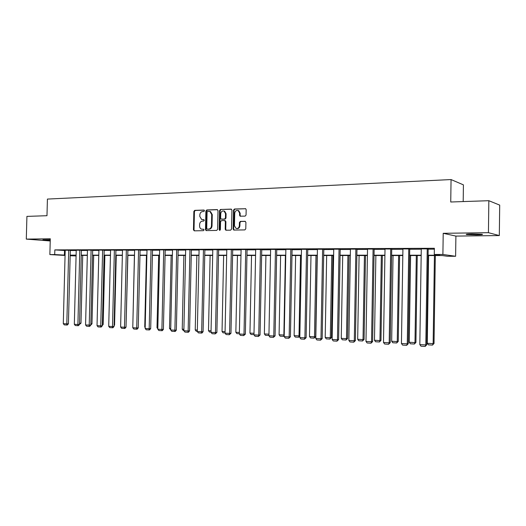 <?xml version="1.0" encoding="UTF-8"?>
<svg xmlns="http://www.w3.org/2000/svg" width="526" height="526" viewBox="0 0 526 526"><rect width="100%" height="100%" fill="white"/><g stroke="black" fill="none" stroke-linecap="round" stroke-linejoin="round"><path stroke-width="0.79" d="M204.482 210.748L203.891 210.052L194.732 210.361L193.857 211.413L193.45 229.829L194.285 230.842L203.444 230.671L204.062 229.934L203.621 229.244L201.603 229.165C200.307 228.692 199.637 227.64 199.584 226.016L199.617 224.47C199.827 222.472 200.774 221.354 202.457 221.111L203.647 221.078L204.272 220.341L203.858 219.664L201.682 219.546L199.795 216.449L199.827 214.91C200.038 212.912 200.985 211.787 202.668 211.531L203.858 211.491L204.482 210.748M472.315 233.919C467.193 234.024 465.306 234.241 466.654 234.57L476.359 234.898C481.52 234.793 483.427 234.576 482.092 234.248L472.315 233.919M50.259 239.711L42.922 239.81L50.246 240.237M245.116 216.127L246.056 215.035L246.168 209.664L245.675 208.73L234.458 209.006L233.524 210.091L233.13 229.066L233.754 230.066L244.833 229.908L245.78 228.823L245.912 222.327L245.004 221.288L240.362 221.4L239.422 222.485L239.356 225.687C239.021 227.837 237.936 228.757 236.102 228.448L234.471 225.799L234.734 213.286C235.135 210.992 236.299 210.098 238.232 210.61L239.613 213.135L239.573 215.226L240.112 216.186L245.116 216.127M488.845 200.702L499.7 205.12L499.312 235.569L488.43 232.676L488.845 200.702L450.736 201.997L451.058 179.563L47.419 199.078L46.978 215.706L26.918 216.39L26.3 239.113L50.286 238.778L49.865 254.577L54.717 254.571L54.842 249.903L434.371 248.279L434.279 254.466L442.899 254.466L455.615 256.267L447.33 256.254L442.188 255.551L428.079 255.544M488.43 232.676L443.208 233.307L442.899 254.466M218.007 210.604L217.146 209.598L206.777 209.953L205.89 211.011L205.482 229.599L206.12 230.592L216.699 230.427L217.613 229.369L218.007 210.604M220.473 209.48L231.059 209.118L231.94 210.144L231.545 229.099L230.618 230.171L225.818 230.217L225.194 229.218L225.352 221.564L224.477 220.539L221.485 220.618L220.572 221.683L220.401 229.625L219.598 230.349L219.158 229.652L219.566 210.558L220.473 209.48L231.466 209.216M26.3 239.113L50.226 240.967M463.189 201.576L463.419 184.863L451.058 179.563M54.842 249.903L65.185 250.534M70.3 250.514L76.211 250.494M81.379 250.475L87.447 250.455M92.675 250.435L98.901 250.409M104.181 250.389L110.578 250.363M115.911 250.343L122.479 250.323M127.877 250.304L134.617 250.277M140.074 250.258L146.997 250.231M152.514 250.212L159.628 250.185M165.203 250.166L172.508 250.133M178.156 250.113L185.658 250.087M191.372 250.067L199.084 250.034M204.857 250.014L212.793 249.988M218.632 249.962L226.785 249.935M232.702 249.909L241.079 249.883M247.069 249.857L255.689 249.824M261.744 249.804L270.614 249.771M276.748 249.745L285.868 249.712M292.081 249.692L301.47 249.653M307.756 249.633L317.421 249.594M323.792 249.574L333.734 249.534M340.19 249.515L350.428 249.475M356.97 249.449L367.516 249.409M374.144 249.383L385.006 249.344M391.725 249.317L402.916 249.278M409.728 249.252L421.267 249.212M428.171 249.186L434.358 249.16M70.306 250.284L65.191 250.218M81.385 250.238L76.224 250.172M92.681 250.192L87.092 250.1L87.461 250.126L85.574 324.963L90.801 325.094L92.681 250.166M104.187 250.152L98.914 250.08M115.917 250.106L110.585 250.034M127.877 250.054L122.486 249.988M140.08 250.008L134.623 249.942M152.52 249.962L147.004 249.896M165.21 249.909L159.634 249.843M178.156 249.863L172.521 249.797M191.372 249.811L185.671 249.745M204.864 249.758L199.091 249.692M218.638 249.699L212.8 249.64M232.702 249.646L226.791 249.587M247.075 249.587L241.092 249.528M261.751 249.534L255.695 249.475M276.755 249.475L270.62 249.416M292.088 249.416L285.874 249.357M307.763 249.35L301.477 249.298M323.792 249.291L317.428 249.239M340.197 249.225L333.74 249.173M356.976 249.16L350.434 249.114M374.15 249.094L367.523 249.048M391.732 249.022L385.012 248.982M409.734 248.956L402.923 248.916M428.177 248.883L421.267 248.851M443.208 233.307L455.897 236.089L499.312 235.569M455.897 236.089L455.615 256.267M76.073 255.932L70.162 255.748M428.079 255.209L439.716 255.215L434.279 254.466M54.717 254.571L65.066 255.136M70.182 255.136L76.092 255.136M81.26 255.143L87.329 255.143M92.556 255.143L98.783 255.143M104.063 255.143L110.46 255.143M115.799 255.149L122.361 255.149M127.759 255.149L134.498 255.149M139.955 255.149L146.879 255.156M152.395 255.156L159.51 255.156M165.092 255.156L172.396 255.156M178.038 255.163L185.546 255.163M191.254 255.163L198.973 255.163M204.745 255.163L212.682 255.169M218.52 255.169L226.673 255.169M232.591 255.169L240.974 255.176M246.957 255.176L255.583 255.176M261.639 255.176L270.509 255.176M276.643 255.182L285.763 255.182M291.976 255.182L301.365 255.182M307.657 255.189L317.316 255.189M323.687 255.189L333.635 255.189M340.092 255.195L350.329 255.195M356.871 255.195L367.418 255.195M374.045 255.202L384.914 255.202M391.633 255.202L402.824 255.209M409.636 255.209L421.175 255.209M65.06 255.452L49.865 254.577M70.168 255.472L76.079 255.82M421.168 255.544L409.629 255.537M402.817 255.537L391.627 255.531M384.907 255.524L374.045 255.524M367.411 255.518L356.865 255.518M350.323 255.511L340.085 255.511M333.629 255.505L323.681 255.505M317.31 255.498L307.651 255.498M301.359 255.491L291.969 255.491M285.756 255.485L276.637 255.485M270.502 255.478L261.632 255.478M255.577 255.472L246.95 255.472M240.967 255.465L232.584 255.465M226.673 255.458L218.514 255.458M212.675 255.452L204.739 255.452M198.966 255.452L191.254 255.445M185.54 255.445L178.031 255.439M172.39 255.439L165.085 255.432M159.503 255.432L152.389 255.432M146.872 255.426L139.949 255.426M134.492 255.419L127.752 255.419M122.354 255.419L115.792 255.412M110.453 255.412L104.056 255.406M98.776 255.406L92.55 255.406M87.323 255.399L81.254 255.399M76.086 255.399L70.175 255.393M64.507 250.54L64.389 255.136M203.983 219.723L203.062 219.75M203.753 229.303L202.852 229.323M204.213 210.15L195.31 210.453L194.429 211.505L194.028 229.901L194.528 230.835M217.547 209.696L207.349 210.045L206.455 211.104L206.054 229.671L206.567 230.612M207.711 211.367L207.08 212.109L206.731 228.442L207.172 229.132L208.592 229.126C210.295 228.895 211.255 227.765 211.465 225.753L211.708 214.549L209.94 211.491L207.711 211.367M207.744 229.204L207.323 229.152M209.71 211.413L210.505 211.583L212.274 214.634L212.031 225.825C211.82 227.843 210.86 228.961 209.157 229.198L207.895 229.224M224.99 220.624L225.91 221.65L225.746 229.29L226.279 230.25M221.032 209.578L220.124 210.65L219.98 230.322M225.522 213.628L224.083 211.084C222.222 210.663 221.104 211.557 220.736 213.773L220.644 218.132L221.222 219.105L224.51 219.072L225.43 218.001L225.522 213.628L226.075 213.72L224.641 211.176L223.859 210.998M226.075 213.72L225.983 218.086L225.062 219.158L222.071 219.237M237.923 210.479L238.778 210.702L240.158 213.227L240.112 215.318L240.619 216.258M236.805 228.573C238.574 228.751 239.606 227.817 239.902 225.766L239.356 225.687M245.386 221.374L240.901 221.485L239.968 222.564L239.902 225.766M245.681 208.737L235.004 209.098L234.077 210.183L233.682 229.139L234.221 230.099M79.531 323.253L80.984 323.188L82.707 255.399M80.984 323.188L79.505 324.397M68.709 250.179L66.809 323.858L68.413 323.779L70.306 250.258M65.198 250.192L63.291 323.654L66.809 323.858L66.73 325.022L64.271 324.877L63.291 323.654M68.413 323.779L67.374 324.989L66.73 325.022M90.834 323.871L91.978 323.819L93.687 255.406M91.978 323.819L90.807 325.022M102.353 324.503L103.168 324.463L104.871 255.406M102.327 325.449L103.168 324.463M79.801 250.133L77.907 324.509L79.505 324.43L81.385 250.212M76.224 250.146L74.33 324.299L77.907 324.509L77.815 325.686L75.31 325.535L74.33 324.299M79.505 324.43L78.459 325.653L77.815 325.686M91.103 250.087L89.223 325.173L89.118 326.363L86.566 326.205L85.574 324.963M90.801 325.094L89.749 326.324L89.118 326.363M114.089 325.14L114.569 325.114L116.266 255.412M114.076 325.699L114.569 325.114M126.062 325.791L127.877 255.419M132.808 326.337L134.419 255.419M102.629 250.041L100.755 325.85L102.32 325.772L104.187 250.12M98.914 250.054L97.034 325.633L100.755 325.85L100.63 327.047L98.033 326.896L97.034 325.633M102.32 325.772L101.262 327.014L100.63 327.047M114.379 249.995L112.511 326.541L114.063 326.455L115.917 250.074M110.585 250.008L108.718 326.317L112.511 326.541L112.373 327.751L109.717 327.593L108.718 326.317M114.063 326.455L112.998 327.711L112.373 327.751M126.352 249.942L124.498 327.244L126.03 327.159L127.884 250.028M122.486 249.962L120.625 327.021L124.498 327.244L124.346 328.467L121.637 328.303L120.625 327.021M126.03 327.159L124.958 328.428L124.346 328.467M138.568 249.896L136.721 327.968L138.239 327.876L140.08 249.975M134.623 249.909L132.776 327.731L136.721 327.968L136.55 329.197L133.795 329.026L132.776 327.731M138.239 327.876L137.161 329.158L136.55 329.197M151.028 249.843L149.187 328.697L150.692 328.605L152.52 249.929M147.004 249.863L145.163 328.461L149.187 328.697L149.003 329.94L146.189 329.769L145.163 328.461M150.692 328.605L149.608 329.901L149.003 329.94M163.737 249.797L161.909 329.447L163.395 329.348L165.21 249.876M159.634 249.811L157.807 329.204L161.909 329.447L161.712 330.696L158.839 330.525L157.807 329.204M163.395 329.348L162.304 330.657L161.712 330.696M176.703 249.745L174.895 330.21L176.355 330.104L178.163 249.824M172.521 249.758L170.707 329.96L174.895 330.21L174.671 331.472L171.739 331.295L170.707 329.96M176.355 330.104L175.257 331.433L174.671 331.472M189.945 249.692L188.144 330.985L189.584 330.88L191.379 249.771M185.671 249.705L183.87 330.736L188.144 330.985L187.907 332.261L184.915 332.084L183.87 330.736M189.584 330.88L188.486 332.222L187.907 332.261M203.457 249.633L201.675 331.781L203.089 331.676L204.864 249.719M199.091 249.653L197.309 331.525L201.675 331.781L201.412 333.07L198.361 332.886L197.309 331.525M203.089 331.676L201.984 333.024L201.412 333.07M217.251 249.58L215.489 332.59L216.883 332.485L218.638 249.659M212.8 249.6L211.025 332.333L215.489 332.59L215.206 333.892L212.083 333.708L211.025 332.333M216.883 332.485L215.206 333.892M231.341 249.521L229.592 333.418L230.967 333.306L232.709 249.607M226.791 249.541L225.043 333.155L229.592 333.418L229.29 334.733L226.108 334.543L225.043 333.155M230.967 333.306L229.29 334.733M245.734 249.469L244.005 334.266L245.353 334.148L247.075 249.548M241.092 249.482L239.356 333.997L244.005 334.266L243.683 335.595L240.428 335.397L239.356 333.997M245.353 334.148L243.683 335.595M260.442 249.409L258.733 335.134L260.048 335.009L261.751 249.482M255.695 249.429L253.979 334.852L258.733 335.134L258.384 336.469L255.057 336.272L253.979 334.852M260.048 335.009L258.384 336.469M275.473 249.344L273.783 336.015L275.072 335.89L276.755 249.423M270.62 249.363L268.924 335.733L273.783 336.015L273.408 337.37L270.009 337.166L268.924 335.733M275.072 335.89L273.408 337.37M290.839 249.285L289.168 336.923L290.424 336.791L292.088 249.363M285.874 249.304L284.198 336.627L289.168 336.923L288.774 338.29L285.296 338.08L284.198 336.627M290.424 336.791L288.774 338.29M306.546 249.219L304.902 337.843L306.125 337.712L307.763 249.298M301.477 249.245L299.82 337.547L304.902 337.843L304.482 339.224L300.925 339.014L299.82 337.547M306.125 337.712L304.482 339.224M322.616 249.16L320.991 338.79L322.182 338.652L323.799 249.232M317.428 249.179L315.797 338.488L320.991 338.79L320.544 340.184L316.908 339.967L315.797 338.488M322.182 338.652L320.544 340.184M339.053 249.094L337.455 339.757L338.606 339.618L340.197 249.16M333.74 249.114L332.136 339.448L337.455 339.757L336.975 341.17L333.254 340.947L332.136 339.448M338.606 339.618L336.975 341.17M355.872 249.022L354.3 340.749L355.418 340.598L356.976 249.094M350.434 249.048L348.863 340.427L354.3 340.749L353.794 342.17L349.987 341.946L348.863 340.427M355.418 340.598L353.794 342.17M145.196 327.047L144.749 327.021L146.425 255.426M144.749 327.021L145.189 327.58M157.839 327.777L157.004 327.731L158.668 255.432M157.004 327.731L157.813 328.77M170.74 328.52L169.497 328.448L171.147 255.439M170.707 329.756L169.497 328.448M183.903 329.276L182.239 329.184L183.876 255.445M183.87 330.525L183.252 330.486L182.239 329.184M197.335 330.052L195.238 329.933L196.869 255.445M197.309 331.314L196.257 331.248L195.238 329.933M211.058 330.841L208.5 330.696L210.117 255.452M211.031 332.116L209.526 332.024L208.5 330.696M225.069 331.65L222.038 331.472L223.635 255.458M225.043 332.938L223.07 332.82L222.038 331.472M239.383 332.471L235.852 332.274L237.443 255.465M239.356 333.773L236.891 333.629L235.852 332.274M254.005 333.32L249.962 333.083L251.533 255.472M253.979 334.635L251.007 334.457L249.962 333.083M268.957 334.181L264.368 333.911L265.926 255.478M268.931 335.47L265.426 335.299L264.368 333.911M268.944 334.582L268.701 335.496M285.401 255.485L283.869 335.036L279.089 334.76L280.621 255.485M284.211 336.029L283.494 336.357L284.231 335.003M283.494 336.357L280.148 336.167L279.089 334.76M300.524 255.491L299.011 335.91L294.126 335.627L295.638 255.491M299.846 336.245L298.61 337.245L299.011 335.91L299.853 335.825M298.61 337.245L295.191 337.048L294.126 335.627M315.975 255.498L314.489 336.804L309.492 336.515L310.984 255.498M315.653 336.673L314.061 338.152L314.489 336.804L315.653 336.673L317.139 255.498M314.061 338.152L310.564 337.948L309.492 336.515M331.768 255.505L330.308 337.712L325.2 337.416L326.666 255.505M331.439 337.58L329.855 339.079L330.308 337.712L331.439 337.58L332.899 255.505M329.855 339.079L326.278 338.869L325.2 337.416M347.923 255.511L346.483 338.645L341.256 338.343L342.702 255.511M347.581 338.507L346.003 340.02L346.483 338.645L347.581 338.507L349.014 255.511M346.003 340.02L342.347 339.809L341.256 338.343M364.439 255.518L363.025 339.599L357.68 339.29L359.1 255.518M364.084 339.461L362.513 340.993L363.025 339.599L364.084 339.461L365.491 255.518M362.513 340.993L358.778 340.769L357.68 339.29M381.337 255.524L379.95 340.572L374.479 340.256L375.873 255.524M380.969 340.427L379.41 341.979L379.95 340.572L380.969 340.427L382.349 255.524M379.41 341.979L375.584 341.755L374.479 340.256M398.623 255.531L397.262 341.571L391.673 341.249L393.04 255.531M398.248 341.42L396.696 342.991L397.262 341.571L398.248 341.42L399.596 255.531M396.696 342.991L392.784 342.761L391.673 341.249M416.316 255.544L414.988 342.59L409.261 342.262L410.602 255.537M415.928 342.439L414.389 344.03L414.988 342.59L415.928 342.439L417.25 255.544M414.389 344.03L410.379 343.794L409.261 342.262M434.437 255.551L433.141 343.636L427.276 343.3L428.578 255.544M434.029 343.478L432.503 345.089L433.141 343.636L434.029 343.478L435.318 255.551M432.503 345.089L428.401 344.852L427.276 343.3M373.085 248.956L371.547 341.762L372.618 341.611L374.15 249.022M367.523 248.976L365.978 341.433L371.547 341.762L371.008 343.202L367.109 342.965L365.978 341.433M372.618 341.611L371.008 343.202M390.706 248.883L389.201 342.794L390.233 342.643L391.732 248.943M385.012 248.91L383.5 342.465L389.201 342.794L388.629 344.254L384.637 344.017L383.5 342.465M390.233 342.643L388.629 344.254M408.755 248.811L407.282 343.859L408.268 343.695L409.734 248.864M402.923 248.837L401.443 343.517L407.282 343.859L406.677 345.332L402.587 345.089L401.443 343.517M408.268 343.695L406.677 345.332M427.243 248.739L425.81 344.951L426.744 344.78L428.177 248.785M421.273 248.759L419.82 344.596L425.81 344.951L425.166 346.437L420.978 346.187L419.82 344.596M426.744 344.78L425.166 346.437M194.028 229.901L193.45 229.829M194.429 211.505L193.857 211.413M195.31 210.453L194.732 210.361M206.054 229.671L205.482 229.599M206.455 211.104L205.89 211.011M207.349 210.045L206.777 209.953M209.157 229.198L208.592 229.126M212.031 225.825L211.465 225.753M212.274 214.634L211.708 214.549M225.746 229.29L225.194 229.218M225.91 221.65L225.352 221.564M219.717 229.724L219.158 229.652M220.124 210.65L219.566 210.558M225.062 219.158L224.51 219.072M225.983 218.086L225.43 218.001M240.112 215.318L239.573 215.226M240.158 213.227L239.613 213.135M239.968 222.564L239.422 222.485M240.901 221.485L240.362 221.4M233.682 229.139L233.13 229.066M234.077 210.183L233.524 210.091M235.004 209.098L234.458 209.006M245.596 208.69L245.267 208.631M466.654 234.57L466.661 234.208M210.505 211.583L209.94 211.491M225.325 220.677L224.773 220.591M224.641 211.176L224.083 211.084M240.546 216.258L240.112 216.186M238.778 210.702L238.232 210.61"/></g></svg>
